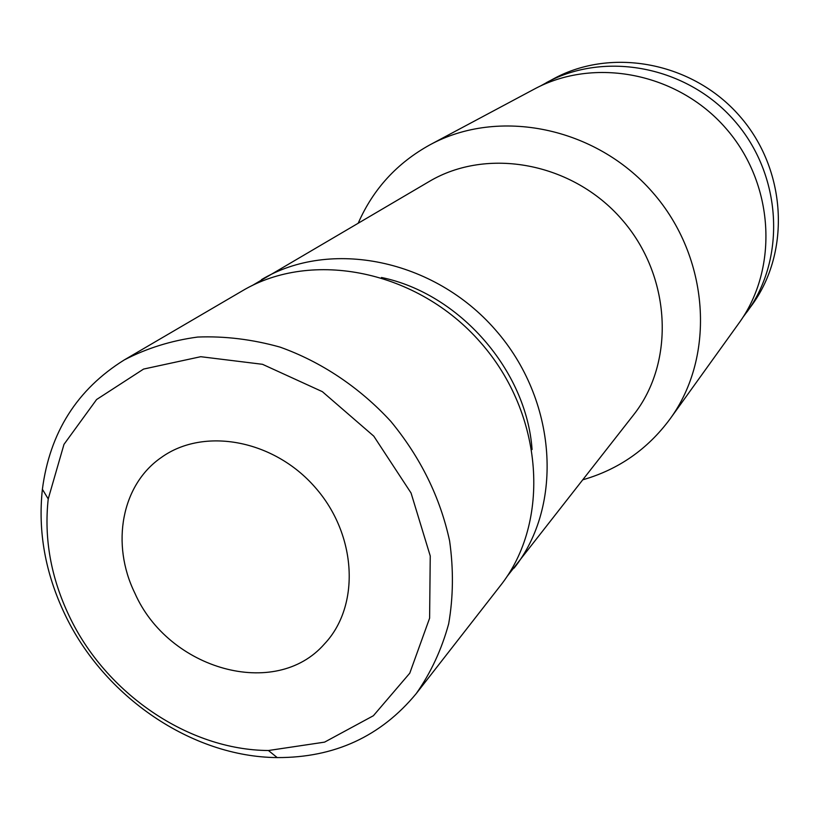 <?xml version="1.0" encoding="UTF-8"?>
<svg xmlns="http://www.w3.org/2000/svg" width="820" height="820" viewBox="0 0 820 820"><rect width="100%" height="100%" fill="white"/><g stroke="black" fill="none" stroke-linecap="round" stroke-linejoin="round"><path stroke-width="1.23" d="M134.808 593.044C110.782 544.07 121.401 484.938 161.284 457.509C203.637 426.882 273.736 439.612 315.198 487.418C357.089 534.855 360.421 606.021 324.464 643.946C275.438 700.239 168.254 669.489 134.808 593.044M69.136 615.892C50.881 577.444 43.911 538.453 48.226 498.929L63.98 444.368L96.606 399.514L143.582 369.072L200.746 356.7L262.502 364.305L322.362 391.663L373.776 436.148L411.056 493.004L430.244 555.96L429.608 618.178L409.764 673.199L373.377 715.737L324.587 742.131L268.427 750.515C188.313 750.044 105.667 693.382 69.136 615.892M540.339 86.059L553.91 78.617C612.068 47.068 692.869 62.279 739.589 115.968C786.626 169.391 790.992 251.494 752.022 304.968L742.848 317.432M546.376 82.646C605.18 50.737 686.986 66.184 734.32 120.581C781.972 174.711 786.441 257.839 747.03 311.897M358.299 222.989C373.233 188.979 397.167 162.893 430.09 144.75L534.076 89.216C593.926 56.734 677.361 72.56 725.7 128.125C774.377 183.413 779.01 268.202 738.892 323.223L670.063 418.938C647.718 449.165 618.7 469.429 582.999 479.731M430.09 144.75C498.447 107.584 595.556 126.772 652.495 192.208C709.802 257.306 715.962 356.106 670.063 418.938M252.109 285.606L429.208 181.497C487.213 146.934 572.237 162.401 621.632 219.217C671.406 275.704 675.475 362.03 633.532 414.94L506.883 576.696M261.518 279.62C330.122 238.599 433.831 259.028 495.331 329.763C557.303 400.088 563.801 505.591 514.058 568.147M381.474 277.488C459.261 293.416 526.583 370.322 532.067 449.534M124.24 359.949L242.187 290.936C311.938 249.208 417.759 270.241 480.663 342.596C544.049 414.53 550.876 522.207 500.282 585.818L416.252 693.576C380.839 736.432 334.498 757.772 277.211 757.588C191.644 756.942 103.709 696.59 64.749 614.057C45.284 573.098 37.833 531.503 42.384 489.284C49.784 432.478 77.08 389.367 124.24 359.949C146.77 348.244 171.257 340.607 197.692 337.051C224.813 335.995 252.252 339.347 280.02 347.106C321.235 361.794 359.57 387.409 390.75 421.295C420.547 457.447 440.176 497.309 449.606 540.882C453.624 569.418 453.306 597.073 448.673 623.815C441.642 649.543 430.838 672.8 416.252 693.576M268.427 750.515L277.211 757.588M48.226 498.929L42.384 489.284"/></g></svg>
